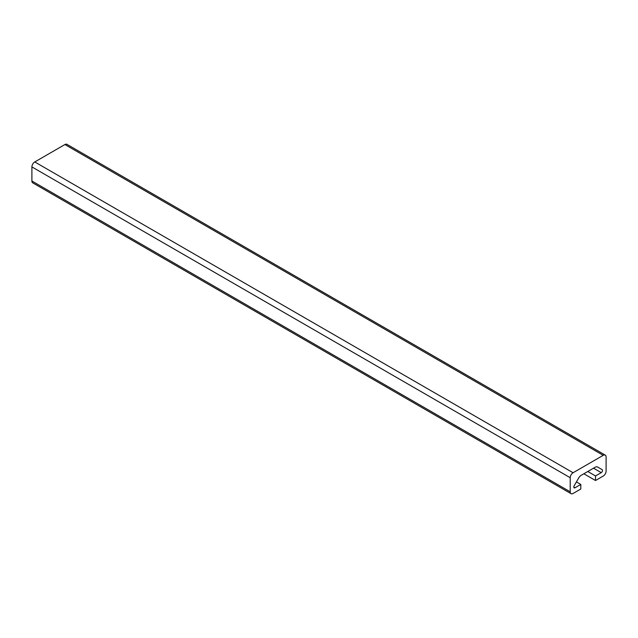<?xml version="1.0" encoding="UTF-8"?>
<svg xmlns="http://www.w3.org/2000/svg" width="638" height="638" viewBox="0 0 638 638"><rect width="100%" height="100%" fill="white"/><g stroke="black" fill="none" stroke-linecap="round" stroke-linejoin="round"><path stroke-width="0.96" d="M597.607 467.024L602.144 469.648A1.778 1.029 -60 0 1 602.511 470.461A1.778 1.029 -60 0 1 601.251 472.638L595.517 475.948L595.517 480.51L603.229 476.052A4.059 2.345 120 0 0 606.1 471.083L606.1 456.991A4.059 2.345 120 0 0 605.263 455.133A4.059 2.345 120 0 0 603.229 455.333L573.083 472.742A4.059 2.345 120 0 0 570.212 477.71L570.212 491.802A4.059 2.345 120 0 0 571.05 493.66A4.059 2.345 120 0 0 573.083 493.461L580.803 489.003M605.263 455.133L66.95 144.34A4.059 2.345 120 0 0 64.916 144.539L34.771 161.948A4.059 2.345 120 0 0 31.9 166.917L31.9 181.009A4.059 2.345 120 0 0 32.737 182.867L571.05 493.66M583.85 473.771L595.517 480.51M587.797 471.498L595.517 475.948M580.795 489.003L580.795 484.441L575.061 487.759A1.778 1.029 -60 0 1 574.168 487.847A1.778 1.029 -60 0 1 574.168 485.797L578.69 477.966A5.072 2.927 -60 0 1 581.226 475.286L595.087 467.287A5.072 2.927 -60 0 1 597.623 467.04L602.144 469.648M576.409 481.913L580.803 484.441M34.771 161.948L573.083 472.742M31.9 166.917L570.212 477.71M64.916 144.539L603.229 455.333M593.539 468.18L601.251 472.638M573.801 487.033L575.061 487.759M31.9 181.009L570.212 491.802"/></g></svg>
